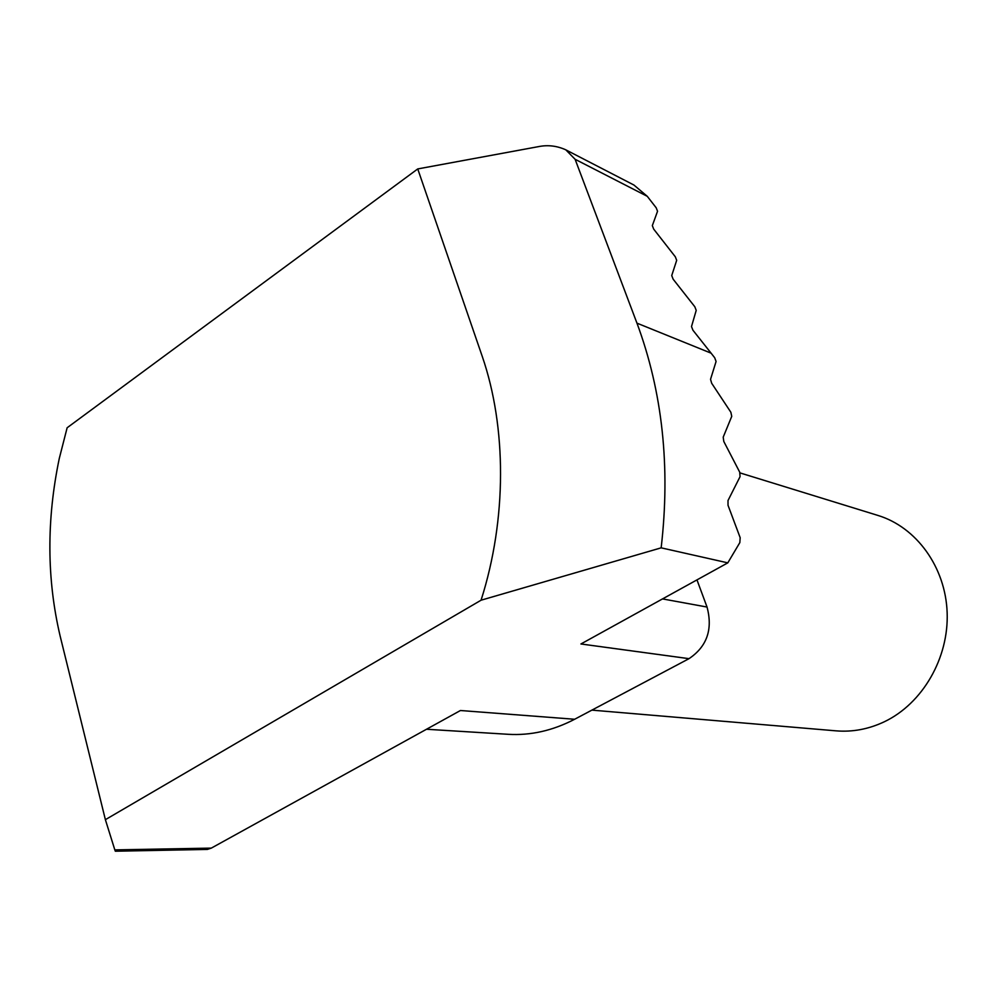 <?xml version="1.0" encoding="UTF-8"?>
<svg xmlns="http://www.w3.org/2000/svg" width="997" height="997" viewBox="0 0 997 997"><rect width="100%" height="100%" fill="white"/><g stroke="black" fill="none" stroke-linecap="round" stroke-linejoin="round"><path stroke-width="1.5" d="M661.161 547.839C670.557 466.808 662.482 391.908 636.958 323.153L711.11 353.175L714.699 357.749L716.083 361.462L710.537 379.321L711.684 383.272L730.863 412.26L731.748 416.36L723.199 437.16L723.81 441.497L739.724 472.179L740.061 476.666L728.009 500.531L728.022 505.28L740.173 537.695L739.836 542.605L727.798 562.856L661.161 547.839L481.065 600.206L105.383 819.671L60.119 635.974C46.759 579.12 46.473 519.96 59.272 458.508L67.135 427.763L417.743 168.929L482.224 356.315C506.613 427.077 507.037 518.914 481.065 600.206M417.743 168.929L538.692 146.596C547.876 144.764 556.899 145.836 565.76 149.799L575.107 159.283L636.958 323.153M696.965 579.88L707.035 607.048C712.98 629.356 706.973 646.567 689.002 658.668L574.633 719.261L460.44 710.512L211.314 848.111L114.829 849.893L105.383 819.671M727.798 562.856L580.927 643.975L689.002 658.668M574.633 719.261C552.799 730.627 530.678 735.636 508.271 734.303L426.492 729.256M565.76 149.812L633.918 185.031L647.265 196.309L656.2 207.8L657.546 211.264L652.337 225.609L653.708 229.136L675.305 256.777L676.689 260.317L671.729 275.558L673.125 279.172L694.809 306.74L696.218 310.354L691.507 326.555L692.94 330.231L711.11 353.175M739.786 472.84L877.971 515.449C916.318 527.126 945.517 566.969 947.15 612.594C948.882 658.207 922.487 703.521 884.464 721.703C868.761 729.143 852.647 732.197 836.122 730.851L591.882 710.126M211.314 848.111L207.364 849.432L115.328 851.214L114.829 849.893M662.519 598.91L707.035 607.048M575.107 159.283L647.265 196.309"/></g></svg>
